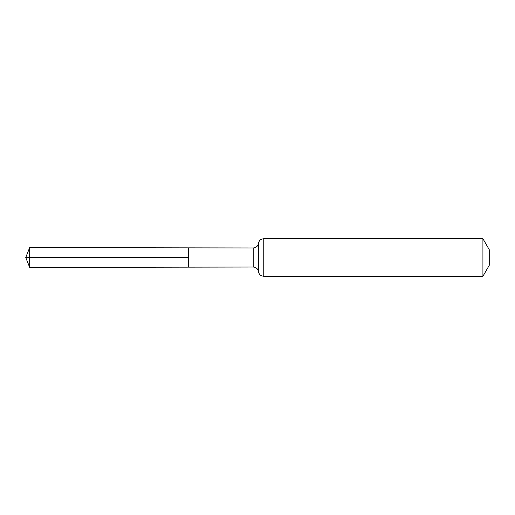 <?xml version="1.0" encoding="UTF-8"?>
<svg xmlns="http://www.w3.org/2000/svg" width="515" height="515" viewBox="0 0 515 515"><rect width="100%" height="100%" fill="white"/><g stroke="black" fill="none" stroke-linecap="round" stroke-linejoin="round"><path stroke-width="0.39" stroke-dasharray="2.58 1.93" d="M188.542 267.143L188.542 247.857L188.542 267.143M489.25 249.672L489.25 265.328M482.922 238.709L482.922 276.291M29.683 267.427L29.683 247.573M29.683 257.5L188.542 257.5M253.193 247.972L253.193 267.028M263.764 238.709L263.764 276.291M258.485 243.344L258.485 271.656"/><path stroke-width="0.77" d="M188.542 257.5L188.542 267.143L29.683 267.427L29.683 247.573L188.542 247.857L188.542 267.143L253.193 267.028L253.193 247.972L188.542 247.857L188.542 257.5M482.922 238.709L482.922 276.291L489.25 265.328L489.25 249.672L482.922 238.709L263.764 238.709L261.601 239.166C259.837 240.016 258.8 241.406 258.485 243.344L257.751 245.43C256.676 247.065 255.157 247.915 253.193 247.972M29.683 267.427L25.75 257.5L188.542 257.5L29.683 257.5M482.922 276.291L263.764 276.291L263.764 238.709M263.764 276.291L261.601 275.834C259.837 274.984 258.8 273.594 258.485 271.656L258.485 243.344M258.485 271.656L257.751 269.57C256.676 267.935 255.157 267.085 253.193 267.028M25.75 257.5L29.683 247.573"/></g></svg>
